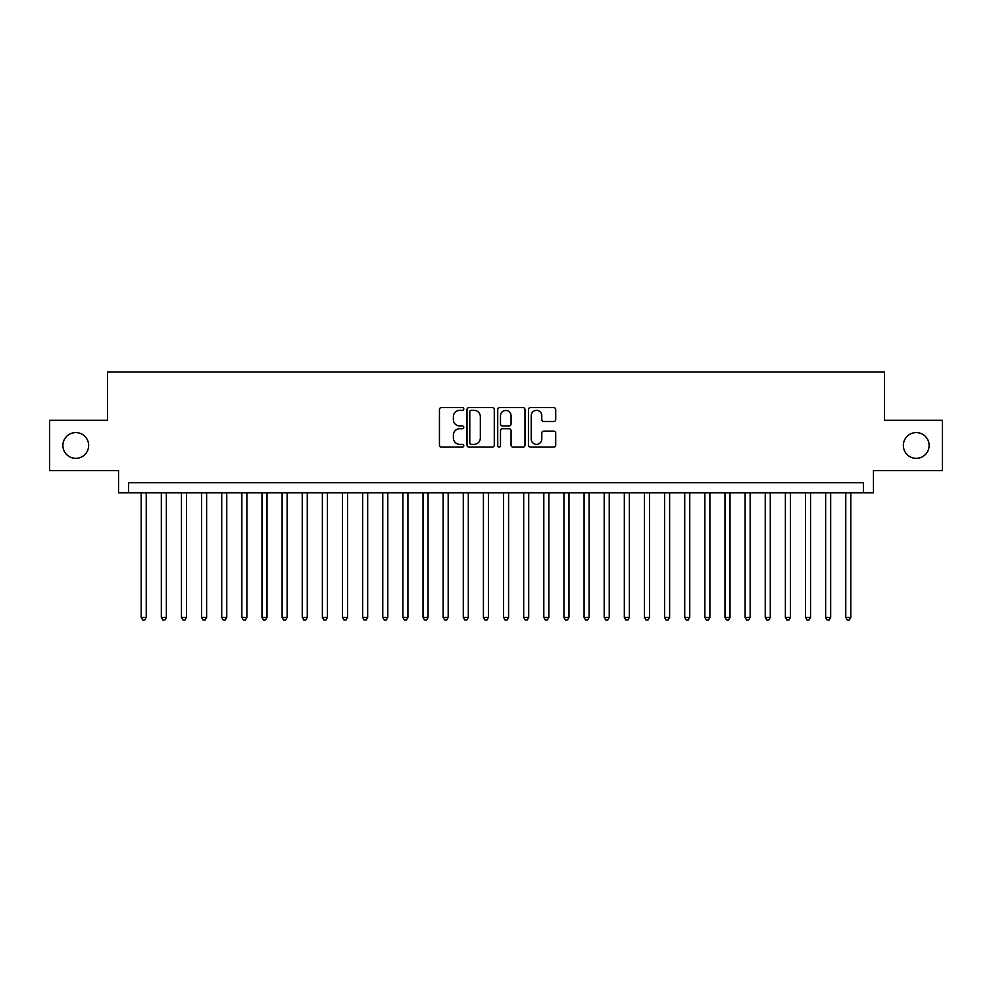 <?xml version="1.0" encoding="UTF-8"?>
<svg xmlns="http://www.w3.org/2000/svg" width="992" height="992" viewBox="0 0 992 992"><rect width="100%" height="100%" fill="white"/><g stroke="black" fill="none" stroke-linecap="round" stroke-linejoin="round"><path stroke-width="1.49" d="M463.797 408.977A1.389 1.389 0 0 0 462.408 407.6L441.415 407.6A1.972 1.972 0 0 0 439.444 409.572L439.444 445.135A1.972 1.972 0 0 0 441.415 447.119L462.408 447.119A1.389 1.389 0 0 0 463.797 445.73A1.389 1.389 0 0 0 462.408 444.342L459.693 444.342A6.324 6.324 0 0 1 453.369 438.03L453.369 435.066A6.324 6.324 0 0 1 459.693 428.742L462.408 428.742A1.389 1.389 0 0 0 463.797 427.354A1.389 1.389 0 0 0 462.408 425.965L459.693 425.965A6.324 6.324 0 0 1 453.369 419.653L453.369 416.69A6.324 6.324 0 0 1 459.693 410.366L462.408 410.366A1.389 1.389 0 0 0 463.797 408.977M903.352 445.47A12.884 12.884 0 0 0 916.236 458.354A12.884 12.884 0 0 0 929.12 445.47A12.884 12.884 0 0 0 916.236 432.586A12.884 12.884 0 0 0 903.352 445.47M62.88 445.47A12.884 12.884 0 0 0 75.764 458.354A12.884 12.884 0 0 0 88.648 445.47A12.884 12.884 0 0 0 75.764 432.586A12.884 12.884 0 0 0 62.88 445.47M553.747 421.526A1.972 1.972 0 0 0 555.718 419.554L555.718 409.572A1.972 1.972 0 0 0 553.747 407.6L530.435 407.6A1.972 1.972 0 0 0 528.451 409.572L528.451 445.135A1.972 1.972 0 0 0 530.435 447.119L553.747 447.119A1.972 1.972 0 0 0 555.718 445.135L555.718 433.082A1.972 1.972 0 0 0 553.747 431.111L543.765 431.111A1.972 1.972 0 0 0 541.793 433.082L541.793 439.059A5.282 5.282 0 0 1 536.511 444.342A5.282 5.282 0 0 1 531.216 439.059L531.216 415.648A5.282 5.282 0 0 1 536.511 410.366A5.282 5.282 0 0 1 541.793 415.648L541.793 419.554A1.972 1.972 0 0 0 543.765 421.526L553.747 421.526M863.387 492.776L873.456 492.776L873.456 470.63L942.4 470.63L942.4 420.31L884.529 420.31L884.529 372L107.471 372L107.471 420.31L49.6 420.31L49.6 470.63L118.544 470.63L118.544 492.776L863.387 492.776L863.387 482.72L128.613 482.72L128.613 492.776M494.276 409.572A1.972 1.972 0 0 0 492.292 407.6L468.98 407.6A1.972 1.972 0 0 0 467.009 409.572L467.009 445.135A1.972 1.972 0 0 0 468.98 447.119L492.292 447.119A1.972 1.972 0 0 0 494.276 445.135L494.276 409.572M499.708 407.6L523.02 407.6A1.972 1.972 0 0 1 524.991 409.572L524.991 445.135A1.972 1.972 0 0 1 523.02 447.119L513.038 447.119A1.972 1.972 0 0 1 511.066 445.135L511.066 430.714A1.972 1.972 0 0 0 509.094 428.742L502.473 428.742A1.972 1.972 0 0 0 500.501 430.714L500.501 445.73A1.389 1.389 0 0 1 499.112 447.119A1.389 1.389 0 0 1 497.724 445.73L497.724 409.572A1.972 1.972 0 0 1 499.708 407.6M471.15 410.366A1.389 1.389 0 0 0 469.774 411.742L469.774 442.965A1.389 1.389 0 0 0 471.15 444.342L474.015 444.342A6.324 6.324 0 0 0 480.339 438.03L480.339 416.69A6.324 6.324 0 0 0 474.015 410.366L471.15 410.366M511.066 415.747A5.282 5.282 0 0 0 505.784 410.465A5.282 5.282 0 0 0 500.501 415.747L500.501 423.993A1.972 1.972 0 0 0 502.473 425.965L509.094 425.965A1.972 1.972 0 0 0 511.066 423.993L511.066 415.747M141.199 492.776L141.199 617.384L146.233 617.384L146.233 492.776M146.233 617.384L144.72 620L142.699 620L141.199 617.384M161.324 492.776L161.324 617.384L166.358 617.384L166.358 492.776M166.358 617.384L164.846 620L162.837 620L161.324 617.384M181.462 492.776L181.462 617.384L186.484 617.384L186.484 492.776M186.484 617.384L184.983 620L182.962 620L181.462 617.384M201.587 492.776L201.587 617.384L206.621 617.384L206.621 492.776M206.621 617.384L205.108 620L203.1 620L201.587 617.384M221.712 492.776L221.712 617.384L226.746 617.384L226.746 492.776M226.746 617.384L225.246 620L223.225 620L221.712 617.384M241.85 492.776L241.85 617.384L246.884 617.384L246.884 492.776M246.884 617.384L245.371 620L243.362 620L241.85 617.384M261.975 492.776L261.975 617.384L267.009 617.384L267.009 492.776M267.009 617.384L265.496 620L263.488 620L261.975 617.384M282.112 492.776L282.112 617.384L287.147 617.384L287.147 492.776M287.147 617.384L285.634 620L283.625 620L282.112 617.384M302.238 492.776L302.238 617.384L307.272 617.384L307.272 492.776M307.272 617.384L305.759 620L303.75 620L302.238 617.384M322.375 492.776L322.375 617.384L327.41 617.384L327.41 492.776M327.41 617.384L325.897 620L323.888 620L322.375 617.384M342.5 492.776L342.5 617.384L347.535 617.384L347.535 492.776M347.535 617.384L346.022 620L344.013 620L342.5 617.384M362.638 492.776L362.638 617.384L367.672 617.384L367.672 492.776M367.672 617.384L366.16 620L364.138 620L362.638 617.384M382.763 492.776L382.763 617.384L387.798 617.384L387.798 492.776M387.798 617.384L386.285 620L384.276 620L382.763 617.384M402.901 492.776L402.901 617.384L407.923 617.384L407.923 492.776M407.923 617.384L406.422 620L404.401 620L402.901 617.384M423.026 492.776L423.026 617.384L428.06 617.384L428.06 492.776M428.06 617.384L426.548 620L424.539 620L423.026 617.384M443.151 492.776L443.151 617.384L448.186 617.384L448.186 492.776M448.186 617.384L446.685 620L444.664 620L443.151 617.384M463.289 492.776L463.289 617.384L468.323 617.384L468.323 492.776M468.323 617.384L466.81 620L464.802 620L463.289 617.384M483.414 492.776L483.414 617.384L488.448 617.384L488.448 492.776M488.448 617.384L486.936 620L484.927 620L483.414 617.384M503.552 492.776L503.552 617.384L508.586 617.384L508.586 492.776M508.586 617.384L507.073 620L505.064 620L503.552 617.384M523.677 492.776L523.677 617.384L528.711 617.384L528.711 492.776M528.711 617.384L527.198 620L525.19 620L523.677 617.384M543.814 492.776L543.814 617.384L548.849 617.384L548.849 492.776M548.849 617.384L547.336 620L545.315 620L543.814 617.384M563.94 492.776L563.94 617.384L568.974 617.384L568.974 492.776M568.974 617.384L567.461 620L565.452 620L563.94 617.384M584.077 492.776L584.077 617.384L589.099 617.384L589.099 492.776M589.099 617.384L587.599 620L585.578 620L584.077 617.384M604.202 492.776L604.202 617.384L609.237 617.384L609.237 492.776M609.237 617.384L607.724 620L605.715 620L604.202 617.384M624.328 492.776L624.328 617.384L629.362 617.384L629.362 492.776M629.362 617.384L627.862 620L625.84 620L624.328 617.384M644.465 492.776L644.465 617.384L649.5 617.384L649.5 492.776M649.5 617.384L647.987 620L645.978 620L644.465 617.384M664.59 492.776L664.59 617.384L669.625 617.384L669.625 492.776M669.625 617.384L668.112 620L666.103 620L664.59 617.384M684.728 492.776L684.728 617.384L689.762 617.384L689.762 492.776M689.762 617.384L688.25 620L686.241 620L684.728 617.384M704.853 492.776L704.853 617.384L709.888 617.384L709.888 492.776M709.888 617.384L708.375 620L706.366 620L704.853 617.384M724.991 492.776L724.991 617.384L730.025 617.384L730.025 492.776M730.025 617.384L728.512 620L726.504 620L724.991 617.384M745.116 492.776L745.116 617.384L750.15 617.384L750.15 492.776M750.15 617.384L748.638 620L746.629 620L745.116 617.384M765.254 492.776L765.254 617.384L770.288 617.384L770.288 492.776M770.288 617.384L768.775 620L766.754 620L765.254 617.384M785.379 492.776L785.379 617.384L790.413 617.384L790.413 492.776M790.413 617.384L788.9 620L786.892 620L785.379 617.384M805.516 492.776L805.516 617.384L810.538 617.384L810.538 492.776M810.538 617.384L809.038 620L807.017 620L805.516 617.384M825.642 492.776L825.642 617.384L830.676 617.384L830.676 492.776M830.676 617.384L829.163 620L827.154 620L825.642 617.384M845.767 492.776L845.767 617.384L850.801 617.384L850.801 492.776M850.801 617.384L849.301 620L847.28 620L845.767 617.384"/></g></svg>
